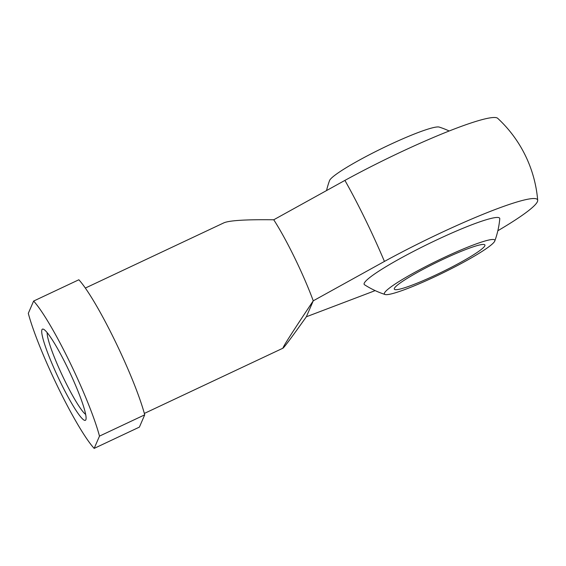 <?xml version="1.0" encoding="UTF-8"?>
<svg xmlns="http://www.w3.org/2000/svg" width="566" height="566" viewBox="0 0 566 566"><rect width="100%" height="100%" fill="white"/><g stroke="black" fill="none" stroke-linecap="round" stroke-linejoin="round"><path stroke-width="0.85" d="M326.568 190.466A87.978 87.978 0 0 1 329.532 180.596A61.425 6.686 -26 0 1 381.802 148.504A61.425 6.686 -26 0 1 439.251 127.088A87.978 87.978 0 0 1 449.192 130.987M497.847 230.744A117.523 12.792 154 0 0 537.693 200.314A117.523 12.792 154 0 0 384.434 261.428L313.26 300.815C292.466 331.931 282.377 347.715 282.993 348.175C284.309 347.269 292.091 336.805 306.348 316.776L371.126 292.162A117.523 12.792 154 0 0 375.131 290.599M306.348 316.776L313.26 300.815A69.285 8.681 -115.2 0 0 273.739 219.778L344.913 180.398A117.523 12.792 -26 0 1 497.698 118.315M144.719 414.828L139.399 427.111L94.168 448.399A85.657 10.733 -115.2 0 1 58.241 387.781A85.657 10.733 -115.2 0 1 28.3 313.345L33.62 301.062L78.851 279.767A85.657 10.733 -115.2 0 1 114.778 340.392A85.657 10.733 -115.2 0 1 144.719 414.828L99.489 436.117A85.657 10.733 -115.2 0 0 69.547 361.681A85.657 10.733 -115.2 0 0 33.62 301.062M94.168 448.399L99.489 436.117M85.855 419.746A50.388 6.318 64.8 0 1 58.001 377.041A50.388 6.318 64.8 0 1 43.327 329.164A50.388 6.318 64.8 0 1 69.611 372.039A50.388 6.318 64.8 0 1 85.905 419.611A50.388 6.318 64.8 0 1 85.855 419.746M494.797 240.982A61.425 6.686 154 0 0 443.277 257.891A61.425 6.686 154 0 0 384.477 293.018A61.425 6.686 154 0 0 385.078 294.497A61.425 6.686 154 0 0 442.527 273.081A61.425 6.686 154 0 0 494.797 240.982A87.978 87.978 0 0 0 499.771 218.837A75.391 8.207 154 0 0 434.83 240.805A75.391 8.207 154 0 0 364.256 283.163A75.391 8.207 154 0 0 364.532 284.762M85.332 288.066L223.973 222.799C229.591 220.443 246.182 219.431 273.739 219.778M394.382 288.356A50.388 5.483 154 0 0 394.325 289.155A50.388 5.483 154 0 0 442.018 271.998A50.388 5.483 154 0 0 484.899 244.979A50.388 5.483 154 0 0 440.072 260.749A50.388 5.483 154 0 0 394.382 288.356M85.664 414.418A46.299 5.801 64.8 0 1 62.317 375.47A46.299 5.801 64.8 0 1 47.183 332.659M384.434 261.428A110.589 13.86 -115.2 0 0 344.913 180.398M537.7 200.364A125.97 125.97 0 0 0 497.684 118.301M144.344 413.435L282.993 348.175M364.511 284.748A87.978 87.978 0 0 0 385.064 294.49"/></g></svg>
